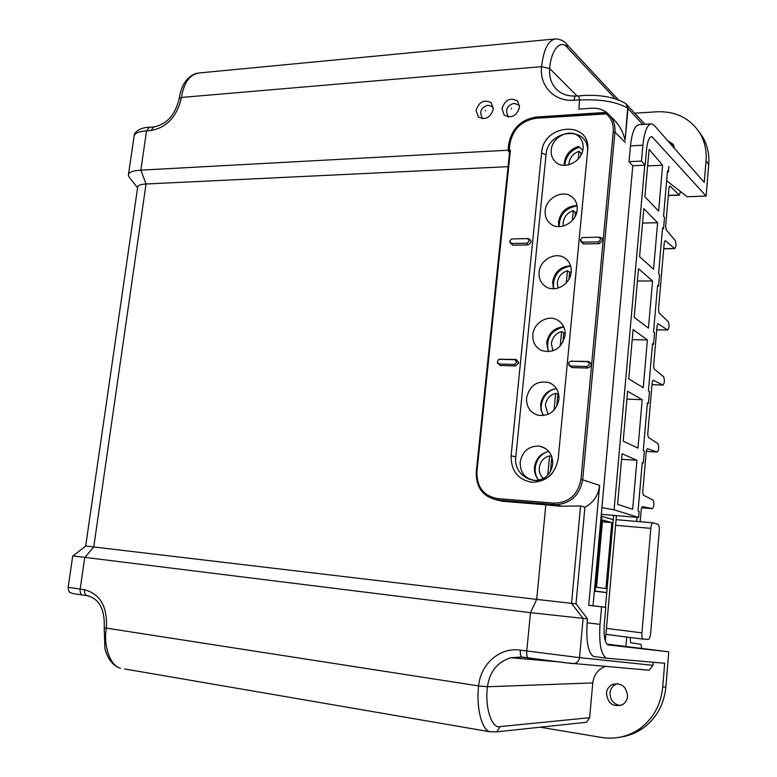 <?xml version="1.0" encoding="UTF-8"?>
<svg xmlns="http://www.w3.org/2000/svg" width="777" height="777" viewBox="0 0 777 777"><rect width="100%" height="100%" fill="white"/><g stroke="black" fill="none" stroke-linecap="round" stroke-linejoin="round"><path stroke-width="1.17" d="M600.922 239.481L598.795 237.16L582.284 237.568L580.351 239.879L582.439 242.181L598.358 241.9L600.922 239.481M580.574 241.113L583.44 243.949L599.329 243.667L602.845 240.015L601.864 237.879L599.096 237.179M568.55 363.568L570.648 366.054L586.713 366.511C589.908 364.976 590.054 363.354 587.169 361.645L571.114 361.218L569.259 362.014L568.55 363.568M568.842 364.976L571.697 367.579L587.733 368.045C592.084 365.948 592.288 363.733 588.344 361.412L571.046 361.218M509.644 241.22L511.596 243.473L526.68 243.201C529.681 241.608 529.836 240.074 527.146 238.588L511.635 238.947L509.644 241.22M509.955 242.609L512.723 245.182L527.777 244.92C531.876 242.754 532.09 240.656 528.409 238.636L527.389 238.597M516.88 362.14L514.879 359.712L499.679 359.304L498.397 359.673L497.309 362.529L499.193 364.015L514.393 364.442L516.88 362.14M497.659 363.228L500.359 365.501L515.53 365.938L518.919 362.801L516.19 359.489L499.912 359.265M526.553 397.97C526.272 406.847 530.108 412.606 538.092 415.248C549.349 416.404 556.303 411.091 558.954 399.31C559.255 391.074 555.846 385.46 548.727 382.478C536.917 380.419 529.535 385.586 526.553 397.97M556.507 388.675C544.696 390.093 537.218 405.575 543.482 415.588L541.064 410.373L540.617 404.506C542.268 395.27 547.562 389.996 556.497 388.665M520.163 462.101C520.085 472.601 524.941 478.71 534.731 480.448C544.706 480.079 550.699 474.689 552.719 464.257C552.845 454.448 548.465 448.407 539.568 446.134C528.933 445.726 522.465 451.048 520.163 462.101M538.801 480.186C535.528 476.524 534.09 472.144 534.489 467.045C535.907 458.43 540.705 453.244 548.883 451.466M551.243 150.039C550.864 154.662 552.165 158.508 555.147 161.567C563.471 170.717 582.352 161.907 583.071 148.339C583.42 144.095 582.323 140.482 579.778 137.519C571.687 127.399 551.981 136.198 551.243 150.039M564.316 165.336L564.335 162.529C565.743 154.225 570.551 148.854 578.739 146.435L582.731 150.476M545.201 210.771C544.794 216.142 546.503 220.445 550.32 223.659C559.246 231.536 576.447 222.756 577.165 209.8C577.534 204.856 576.087 200.796 572.804 197.62C564.053 188.714 545.94 197.475 545.201 210.771M558.789 226.631L558.527 221.824C560.654 211.548 566.822 206.119 577.02 205.536M532.857 334.722C532.468 342.191 535.431 347.484 541.744 350.612C553.943 353.418 561.732 348.31 565.112 335.266C565.481 328.36 562.898 323.261 557.342 319.978C547.717 314.364 533.614 322.95 532.857 334.722M548.348 351.777L546.668 342.803C548.513 333.08 554.205 327.739 563.723 326.787M539.063 272.319C538.655 278.632 540.909 283.43 545.823 286.703C555.196 293.016 570.464 284.324 571.182 272.105C571.571 266.288 569.628 261.723 565.355 258.411C556.05 251.02 539.821 259.722 539.063 272.319M553.457 288.782L552.632 281.915C554.652 271.843 560.625 266.462 570.561 265.763M617.657 683.634L615.85 684.265C612.441 686.004 610.499 688.888 610.023 692.909C610.149 700.077 613.587 704.302 620.328 705.594M627.563 696.347C627.126 700.155 625.359 702.971 622.241 704.797C612.927 707.303 607.672 703.438 606.478 693.181C606.963 689.131 608.915 686.237 612.344 684.479C621.396 682.468 626.466 686.421 627.563 696.347M476.087 110.392L478.36 116.968C485.392 120.377 490.374 117.774 493.298 109.178L491.19 102.758C484.129 99.145 479.088 101.69 476.087 110.392M501.991 108.557L504.127 115.015C511.344 118.735 516.482 116.171 519.56 107.323L517.579 101.049C510.353 97.115 505.157 99.611 501.991 108.557M587.655 150.476C591.414 120.192 543.249 123.388 541.579 152.904L511.091 455.837C511.013 470.852 517.977 479.681 531.973 482.342C546.425 481.789 555.157 473.96 558.187 458.848L587.655 150.476M509.256 150.155L509.887 144.066C512.801 129.283 521.542 120.678 536.12 118.25L608.1 113.782L607.206 113.044L536.684 117.696C521.522 120.221 512.422 129.167 509.391 144.551L508.634 151.845L509.391 151.806L509.256 150.155L510.431 150.087L476.932 471.814C476.699 486.975 483.547 495.901 497.465 498.581L553.952 503.146C568.958 502.787 577.962 494.803 580.963 479.205L613.247 131.731C613.772 124.145 611.344 118.123 605.973 113.646M607.206 113.044L606.478 112.374L536.247 117.036C520.949 119.58 511.771 128.613 508.712 144.133L508.08 150.214L140.851 170.134C132.605 170.687 128.438 172.387 128.37 175.233L129.293 177.341L137.587 187.772M606.478 112.374C602.243 109.285 597.309 107.906 591.686 108.236L578.904 109.101L579.448 99.825L574.028 100.214C554.389 101.972 539.209 85.888 541.569 66.667C543.609 49.116 548.436 39.841 556.05 38.85L556.05 38.85C561.169 39.578 564.588 41.259 566.316 43.881L567.356 47.562C560.741 38.753 550.912 49.903 549.679 68.531C548.97 76.923 551.281 83.877 556.614 89.413C561.577 94.26 568.065 96.445 576.068 95.989C575.038 96.018 574.368 97.426 574.028 100.214M508.051 166.657L146.027 183.994C140.491 184.324 137.704 185.421 137.655 187.276L85.674 546.017L536.703 599.388L545.823 504.807L502.398 501.262L496.173 499.844M606.002 666.239C598.329 668.861 593.919 674.417 592.773 682.925L487.441 686.751C484.654 707.391 491.841 729.205 500.174 726.573L496.707 731.856L489.675 731.73C481.284 729.467 476.068 706.04 478.642 685.926C480.477 663.927 500.029 646.93 520.357 650.155L579.535 657.633L652.991 665.326L653.243 662.286M596.979 656.915L593.473 656.439C588.082 652.583 585.975 641.355 587.15 622.765L587.499 618.842L530.477 612.674L72.747 555.876M540.219 727.214L601.456 737.431C614.714 739.5 626.99 736.926 638.306 729.7C652.641 719.745 660.771 705.584 662.703 687.208L664.675 663.247L606.177 658.177C600.903 654.321 598.853 643.055 600.019 624.378L601.592 606.847L605.798 607.274L604.253 624.65C603.554 635.839 604.788 642.589 607.954 644.91L668.774 651.816L665.889 686.965C663.976 705.195 655.905 719.259 641.666 729.137C635.265 733.323 628.311 735.955 620.794 737.033M673.912 145.717L670.939 144.396M666.627 180.691L687.101 196.717L706.138 196.076L708.731 164.433C709.479 154.332 707.449 145.182 702.661 136.975L699.018 131.779M674.533 148.494L673.096 144.182L667.686 140.686M606.905 644.094L668.774 651.816M706.138 196.076L651.932 136.645C649.281 136.694 647.484 140.967 646.551 149.475L645.153 165.21L641.472 161.072L642.89 145.221C644.463 131.06 647.445 123.941 651.854 123.864L654.341 125.476L704.263 182.372L706.031 160.878C706.788 150.709 704.749 141.492 699.931 133.236C690.151 118.211 675.737 111.062 656.682 111.781L634.799 113.219M601.592 606.847L588.733 605.332L593.036 605.769L632.799 165.773L645.153 165.21M593.036 605.769L605.798 607.274M652.991 665.326L649.174 670.23L638.306 669.22M592.773 682.925L589.656 717.715L586.577 722.26L496.707 731.856L489.675 731.72L124.718 668.968M608.1 113.782L609.926 115.627C613.743 120.095 615.413 125.592 614.918 132.109L582.721 479.458C579.924 494.939 571.105 503.36 556.264 504.72L497.843 500.048C483.197 497.212 476 487.83 476.252 471.892L509.605 151.797L510.431 150.087M545.823 504.807L559.741 506.206L554.292 504.642L553.952 503.146M588.733 605.332L599.621 485.44C598.377 495.357 593.473 502.622 584.906 507.245L580.555 505.944L559.741 506.206M632.799 165.773L629.04 161.665L630.468 145.882C632.06 131.789 635.11 124.699 639.607 124.611L650.592 123.941M629.04 161.665L641.472 161.072M580.555 505.944L571.532 603.36L576 603.826L584.906 507.245M576 603.826L587.499 618.842M508.08 150.214L508.634 151.845M72.737 555.924L68.153 587.286L84.576 589.782C100.379 594.046 107.644 606.886 106.352 628.302C103.283 645.337 109.907 665.714 120.416 668.23M553.923 39.054L199.738 72.902C190.015 74.058 183.926 82.236 181.459 97.446C177.117 116.511 166.919 127.554 150.864 130.575L146.532 130.886C138.656 131.449 134.499 133.246 134.062 136.286L128.496 174.32M571.532 603.36L536.703 599.388L530.477 612.674L526.757 651.039C526.495 654.797 526.991 657.089 528.224 657.925L572.377 663.607L575.058 663.383C577.622 662.431 579.118 660.518 579.535 657.633L583.109 618.511L571.532 603.36M612.645 118.415L614.898 120.736C620.027 126.292 623.416 132.799 625.087 140.268L627.641 108.149C616.773 101.826 601.077 99.097 580.555 99.961L579.428 100.048M576.068 95.989L576.573 95.95C578.535 95.794 579.487 97.086 579.448 99.825M642.734 124.417L628.02 108.469L625.087 140.268M587.597 151.068C588.869 125.048 547.416 129.38 546.037 154.905L515.811 456.857C512.742 477.301 539.753 489.413 552.641 472.804M637.053 517.336L636.703 521.435M626.699 637.014L625.835 646.998M641.744 648.358L640.957 644.386L630.555 642.686L630.215 637.461M640.19 521.726L641.268 509.217L642.336 506.575L652.408 508.644C654.147 506.322 654.389 503.477 653.136 500.106L643.317 495.153L642.754 491.948L646.27 451.184L647.319 448.688L657.225 452.059C658.925 449.941 659.158 447.134 657.934 443.628L648.29 437.412L647.736 434.139L652.185 382.498L653.166 380.147L662.985 385.081C664.597 383.061 664.811 380.283 663.626 376.748L654.176 369.046L653.632 365.695L657.051 326.029L657.973 323.786L667.725 330.002C669.269 328.059 669.463 325.301 668.298 321.736L659.013 312.849L658.488 309.431L664.248 242.609L665.229 240.598L674.718 248.621C676.165 246.765 676.33 244.046 675.203 240.452L666.161 229.817L665.646 226.311L668.968 187.82L669.929 185.946L679.312 195.163L680.497 191.54M613.247 519.687L601.825 516.375L595.085 591.025L606.759 592.579L613.247 519.687M601.116 516.307L601.825 516.375M594.347 591.18L606.759 592.579M594.366 590.947L595.085 591.025M611.81 522.63L602.563 520.017L596.503 587.257L605.924 588.587L611.81 522.63L602.408 521.823M613.636 515.374L605.448 607.235M616.452 515.607L605.322 640.967M641.938 632.857C641.734 636.324 642.084 638.412 643.006 639.102L648.416 639.345C649.494 639.005 650.232 636.994 650.65 633.313L659.255 530.866C659.469 527.262 659.09 525.106 658.129 524.397L653.049 522.824C651.981 522.863 651.243 524.708 650.815 528.37L641.938 632.857L606.439 628.379M579.477 147.183C570.59 150.214 565.714 156.264 564.86 165.336M577.078 205.915C565.365 207.945 559.391 214.85 559.168 226.641M570.629 265.987C558.139 268.628 552.496 276.233 553.7 288.782M563.772 326.894C550.708 330.41 545.6 338.704 548.465 351.777M548.222 451.573C536.771 454.36 531.167 470.308 538.354 479.691M644.774 165.229L614.092 509.809L638.597 517.463L639.121 511.383L638.053 511.043L642.249 462.606L643.298 463.073L644.327 451.068L643.288 450.573L647.426 402.768L648.455 403.37L649.475 391.521L648.445 390.889L652.534 343.687L653.544 344.425L654.555 332.731L653.544 331.964L657.575 285.363L658.566 286.227L659.566 274.679L658.575 273.786L662.558 227.768L663.529 228.759L664.52 217.356L663.548 216.336L667.482 170.891L668.434 172.018L668.919 166.375M653.564 269.25L657.614 222.717L643.842 208.634L639.578 256.624L653.564 269.25M643.249 387.704L647.406 339.957L633.109 329.555L628.739 378.826L643.249 387.704M632.663 509.275L636.926 460.266L622.086 453.739L617.598 504.36L632.663 509.275M637.985 448.096L642.2 399.718L627.631 391.229L623.203 441.171L637.985 448.096M648.436 328.098L652.544 280.963L638.509 268.696L634.197 317.317L648.436 328.098M658.624 211.15L662.626 165.21L649.096 149.369L644.9 196.717L658.624 211.15M601.903 507.566L614.092 509.809M601.291 514.345L638.597 517.463M636.926 460.266L621.59 459.304M642.2 399.718L626.932 399.106M647.406 339.957L632.206 339.685M652.544 280.963L637.412 281.012M657.614 222.717L642.56 223.086M662.626 165.21L647.629 165.889M642.21 462.995L643.298 463.073M667.375 172.057L668.434 172.018M647.377 403.321L648.455 403.37M652.466 344.405L653.544 344.425M657.497 286.227L658.566 286.227M662.47 228.788L663.529 228.759M551.825 456.682L549.621 455.856C543.715 457.459 540.277 461.412 539.287 467.696C538.966 472.057 540.336 475.67 543.385 478.545M549.621 455.856L547.746 475.194M550.446 471.532L551.864 456.789M558.712 394.25L555.652 393.298C549.786 395.017 546.357 398.989 545.376 405.196L548.076 414.374M555.652 393.298L554.02 410.198M556.701 406.526L557.867 394.405M565.17 332.682L563.781 332.945L561.606 331.585C555.769 333.411 552.36 337.393 551.388 343.531L552.942 350.883M561.606 331.585L560.207 346.095M562.869 342.414L563.781 332.945M571.192 271.979L569.619 272.29L567.482 270.687C561.674 272.62 558.284 276.622 557.323 282.682L558.012 288.112M567.482 270.687L566.307 282.867M568.958 279.186L569.619 272.29M576.787 212.111L575.378 212.432L573.28 210.586C567.492 212.626 564.131 216.637 563.179 222.63L563.325 226.078M573.28 210.586L572.328 220.513M574.961 216.822L575.378 212.432M581.905 153.127L581.07 153.351L579.011 151.282C573.251 153.409 569.891 157.44 568.949 163.364L568.9 164.792M579.011 151.282L578.263 158.994M580.885 155.313L581.07 153.351M570.648 366.054L571.697 367.579M511.596 243.473L512.723 245.182M514.879 359.712L516.19 359.489M577 95.911L549.679 68.531L541.569 66.667L181.459 97.446L179.215 98.592C175.184 114.977 166.725 124.427 153.827 126.933L150.864 130.575M153.36 126.972L149.505 127.253L146.532 130.886L140.851 170.134L146.027 183.994L93.745 547.018L84.732 557.575L80.157 589.17C79.866 592.278 80.662 594.24 82.537 595.046L86.946 595.668C85.072 594.861 84.285 592.9 84.576 589.782M662.703 687.208L665.889 686.965M89.073 596.076L86.946 595.668C99.233 598.611 104.992 609.314 104.225 627.777L478.642 685.926L487.441 686.751C489.646 671.658 497.435 661.975 510.819 657.711L522.027 657.08M706.031 160.878L708.731 164.433M500.174 726.573L589.656 717.715M522.756 657.148L521.843 657.021C520.59 656.196 520.095 653.904 520.357 650.155M528.409 657.983L522.105 657.089M87.228 595.726L82.537 595.046C71.173 593.366 72.727 593.511 70.561 592.647C69.299 592.569 68.493 590.792 68.153 587.325M615.209 98.737L567.356 47.562M497.465 498.581L497.843 500.048L502.398 501.262M625.31 142.541L614.918 132.109L613.247 131.731M580.963 479.205L599.621 485.44M630.468 145.882L642.89 145.221M587.15 622.765L600.019 624.378M509.391 144.551L508.712 144.133M536.684 117.696L536.247 117.036M626.116 103.827L628.02 108.469L625.64 103.448C613.15 96.494 597.183 94.017 577.738 96.008M566.035 43.58L618.395 99.806M476.252 471.892L476.932 471.814M546.037 154.905L541.579 152.904M515.811 456.857L511.091 455.837M514.393 364.442L515.53 365.938M499.679 359.304L501.01 359.081M499.193 364.015L500.359 365.501M526.68 243.201L527.777 244.92M571.114 361.218L572.319 360.984M586.713 366.511L587.733 368.045M587.169 361.645L588.344 361.412M582.439 242.181L583.44 243.949M598.358 241.9L599.329 243.667M652.408 508.644L641.511 507.769M657.225 452.059L646.25 451.408L657.225 452.059M662.917 385.052L652 384.673M667.598 329.953L656.73 329.788M674.523 248.514L663.723 248.679M679.069 195.017L668.307 195.396M511.421 108.926L511.489 108.324L511.421 108.926M485.372 110.752L485.431 110.159L485.372 110.752M605.914 634.362L643.094 639.131M615.588 525.291L650.815 528.37M616.093 519.677L652.826 522.804M699.931 133.236L702.661 136.975M638.306 729.7L641.666 729.137M612.344 684.479L615.85 684.265M556.468 661.703L510.819 657.711L521.843 657.021L565.675 662.8L649.174 670.23M557.604 90.336L556.614 89.413M593.473 656.439L606.177 658.177M562.14 506.41L556.264 504.72M614.898 120.736L609.926 115.627M85.81 546.046L73.028 555.876M134.217 135.295C133.819 134.149 137.616 127.583 149.038 127.292M179.244 98.378C181.362 84.674 187.199 76.282 196.756 73.213M120.357 668.201C116.657 667.258 113.063 664.442 109.586 659.741C106.944 654.933 105.371 651.136 104.876 648.358L104.225 627.816M625.64 103.448L644.959 124.281M565.967 258.867L565.355 258.411M559.275 321.212L557.342 319.978M587.606 145.6L586.616 144.571M545.435 448.407L539.568 446.134M552.457 384.392L548.727 382.478M662.985 385.081L652 384.702M667.725 330.002L656.73 329.846M674.718 248.621L663.713 248.786M679.312 195.163L668.298 195.542M519.531 105.235L514.131 103.36M493.259 106.896L488.16 105.235M605.914 634.343L643.006 639.102M487.733 105.264C480.662 107.702 479.001 112.189 482.75 118.745M513.714 103.39C506.575 105.827 504.865 110.363 508.585 116.987"/></g></svg>
